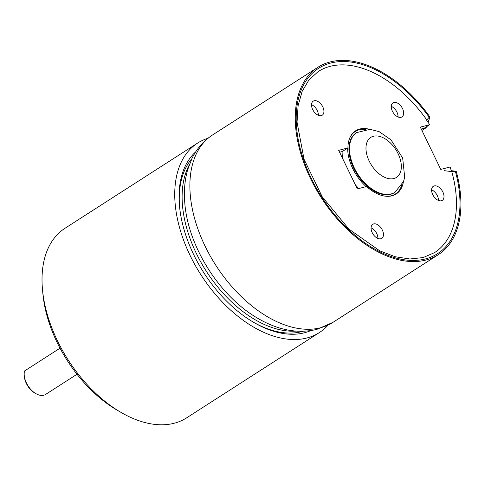<?xml version="1.0" encoding="UTF-8"?>
<svg xmlns="http://www.w3.org/2000/svg" width="485" height="485" viewBox="0 0 485 485"><rect width="100%" height="100%" fill="white"/><g stroke="black" fill="none" stroke-linecap="round" stroke-linejoin="round"><path stroke-width="0.73" d="M295.88 331.109A104.196 63.286 -122.7 0 1 206.361 271.315A104.196 63.286 -122.7 0 1 189.186 165.046M318.354 115.284A8.342 5.068 57.3 0 0 311.528 104.663M377.888 238.438A8.342 5.068 57.3 0 0 371.067 227.823M398.076 116.982A8.342 5.068 57.3 0 0 391.256 106.36M438.428 200.444A8.342 5.068 57.3 0 0 431.601 189.823M421.241 129.028L424.126 128.276L429.704 124.7L420.319 127.125L440.762 169.417L450.147 166.985A108.197 65.718 -122.7 0 1 451.529 171.605M339.597 152.242L342.355 151.526L347.933 147.943A37.539 22.801 -122.7 0 1 355.56 130.841A37.539 22.801 -122.7 0 1 369.612 129.307M321.312 115.6A8.342 5.068 57.3 0 0 322.24 115.2A8.342 5.068 57.3 0 0 321.991 105.445A8.342 5.068 57.3 0 0 313.219 101.165A8.342 5.068 57.3 0 0 313.043 110.216A8.342 5.068 57.3 0 0 321.312 115.6M380.852 238.759A8.342 5.068 57.3 0 0 381.774 238.359A8.342 5.068 57.3 0 0 381.525 228.599A8.342 5.068 57.3 0 0 372.753 224.319A8.342 5.068 57.3 0 0 372.577 233.376A8.342 5.068 57.3 0 0 380.852 238.759M401.04 117.297A8.342 5.068 57.3 0 0 401.962 116.897A8.342 5.068 57.3 0 0 401.719 107.143A8.342 5.068 57.3 0 0 392.947 102.862A8.342 5.068 57.3 0 0 392.771 111.914A8.342 5.068 57.3 0 0 401.04 117.297M441.392 200.76A8.342 5.068 57.3 0 0 442.314 200.36A8.342 5.068 57.3 0 0 442.065 190.605A8.342 5.068 57.3 0 0 433.293 186.325A8.342 5.068 57.3 0 0 433.117 195.376A8.342 5.068 57.3 0 0 441.392 200.76M426.679 120.286A108.197 65.718 -122.7 0 1 429.704 124.7M347.933 147.943L338.675 150.338L357.33 188.92L366.581 186.525A37.539 22.801 -122.7 0 0 396.142 194.006A37.539 22.801 -122.7 0 0 403.381 181.863M35.878 393.632L34.829 393.026A15.017 9.118 -122.7 0 1 24.365 376.742L24.25 375.536A16.684 10.136 57.3 0 0 26.451 383.017A16.684 10.136 57.3 0 0 35.878 393.632A16.684 10.136 57.3 0 0 45.602 394.432L77.012 374.25M24.25 375.536A16.684 10.136 57.3 0 1 24.505 371.001L60.025 348.182M342.113 151.593A37.121 22.546 57.3 0 0 342.719 158.698M355.311 184.743A37.121 22.546 57.3 0 0 358.797 188.538M356.687 132.593L356.129 132.951A35.453 21.534 57.3 0 0 355.378 171.429A35.453 21.534 57.3 0 0 390.54 194.309A35.453 21.534 57.3 0 0 394.463 192.612L395.02 192.248A35.453 21.534 -122.7 0 1 391.098 193.951A35.453 21.534 -122.7 0 1 355.935 171.072A35.453 21.534 -122.7 0 1 356.687 132.593L369.952 129.331L379.131 131.641L390.983 139.838L402.665 158.013L404.69 177.304L403.502 181.542L395.02 192.248M386.927 196.304A37.121 22.546 57.3 0 0 391.256 195.794A37.121 22.546 57.3 0 0 395.36 194.012A37.121 22.546 57.3 0 0 401.738 185.234M365.866 129.398A37.121 22.546 57.3 0 0 355.232 131.55A37.121 22.546 57.3 0 0 349.637 138.267M347.684 148.101A37.121 22.546 57.3 0 0 366.151 186.634M451.802 171.641A107.615 65.36 57.3 0 1 434.578 252.6L423.162 257.565L409.898 258.99L395.226 256.747L379.737 250.848L348.867 229.047L322.246 196.862L304.04 159.274L297.038 122.135L298.117 105.603L302.173 91.325L308.987 79.849L318.245 71.525A107.615 65.36 57.3 0 1 426.806 119.934L429.189 117.231L429.977 117.024A111.368 67.639 57.3 0 0 317.887 67.294A111.368 67.639 57.3 0 0 315.523 188.15A111.368 67.639 57.3 0 0 425.963 260.033A111.368 67.639 57.3 0 0 438.282 254.686A111.368 67.639 57.3 0 0 456.215 171.308L451.802 171.641L444.205 170.659M429.977 117.024L428.097 122.317M426.467 126.779L426.097 127.767L421.926 130.447M451.256 170.653L456.215 171.308M421.35 129.252L426.097 127.767M121.026 412.42L117.37 410.298A106.779 64.857 -122.7 0 1 42.965 294.486L42.553 290.279A112.617 68.403 57.3 0 0 121.026 412.42A112.617 68.403 57.3 0 0 186.664 417.834L319.36 332.577A112.617 68.403 57.3 0 0 328.018 325.18M207.938 138.28A112.617 68.403 57.3 0 0 197.613 143.081L64.917 228.332A112.617 68.403 57.3 0 0 42.553 290.279M197.613 143.081A112.617 68.403 57.3 0 0 195.225 265.295A112.617 68.403 57.3 0 0 306.908 337.984A112.617 68.403 57.3 0 0 319.36 332.577M310.594 330.661A106.779 64.857 -122.7 0 1 253.97 322.531A106.779 64.857 -122.7 0 1 179.571 206.725A106.779 64.857 -122.7 0 1 195.71 151.853M191.89 158.637A104.275 63.335 57.3 0 0 179.662 207.635M253.182 322.07A104.275 63.335 57.3 0 0 302.834 331.316M393.881 178.553A23.777 14.441 57.3 0 0 391.049 143.602A23.777 14.441 57.3 0 0 366.048 150.071A23.777 14.441 57.3 0 0 393.881 178.553M320.585 327.739A111.368 67.639 57.3 0 0 332.904 322.392L316.772 329.412C298.142 333.759 279.014 330.364 259.384 319.233C219.929 297.347 187.677 246.265 184.743 202.239C183.815 190.666 184.803 179.777 187.701 169.586L192.018 158.377C196.783 148.61 203.615 140.82 212.509 134.994A111.368 67.639 57.3 0 0 210.144 255.856A111.368 67.639 57.3 0 0 320.585 327.739M455.427 171.508A110.119 66.881 -122.7 0 1 378.003 250.866A110.119 66.881 -122.7 0 1 300.791 91.138A110.119 66.881 -122.7 0 1 429.189 117.231M393.068 195.485L395.36 194.012M352.934 133.023L355.232 131.55M332.904 322.392L438.282 254.686M212.509 134.994L317.887 67.294"/></g></svg>
